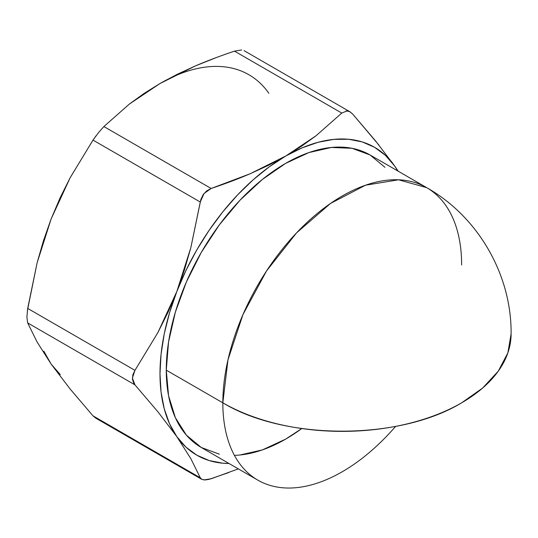 <?xml version="1.0" encoding="UTF-8"?>
<svg xmlns="http://www.w3.org/2000/svg" width="538" height="538" viewBox="0 0 538 538"><rect width="100%" height="100%" fill="white"/><g stroke="black" fill="none" stroke-linecap="round" stroke-linejoin="round"><path stroke-width="0.81" d="M219.336 454.173L201.246 447.468L186.397 435.148L175.361 417.683L168.562 395.739L166.269 370.164L168.562 341.946L175.361 312.154L186.397 281.946L201.246 252.483L219.336 224.891L239.982 200.23L262.383 179.45L285.678 163.35L308.973 152.55L331.368 147.466L352.013 148.286L370.11 154.991A168.865 97.492 120 0 0 239.982 200.23A168.865 97.492 120 0 0 166.269 370.164L222.833 402.821A168.865 97.492 -60 0 1 296.539 232.887A168.865 97.492 -60 0 1 426.668 187.641A168.865 97.492 -60 0 1 461.638 264.945M426.668 187.641C478.43 216.821 511.732 275.248 511.1 333.883L507.859 352.901L498.249 371.193L482.64 388.046L461.638 402.821C399.485 440.609 284.992 440.609 222.833 402.821L227.971 359.828L242.954 314.602L266.485 271.038L296.539 232.887L330.534 203.431L365.531 185.206L398.524 179.793L426.668 187.641A168.865 97.492 120 0 0 296.539 232.887A168.865 97.492 120 0 0 222.833 402.821A168.865 97.492 0 0 0 461.638 402.821A168.865 97.492 0 0 0 511.1 333.883C511.732 275.248 478.43 216.821 426.668 187.641L370.104 154.991L384.959 167.311M27.337 310.897L37.109 262.84L43.477 240.654L51.137 218.939L70.095 177.836L93 140.095L200.27 202.026L190.856 247.608L176.827 291.509L157.863 332.612L134.957 370.352L27.694 308.422L37.109 262.84L51.137 218.939L60.061 197.923L70.095 177.836L93 140.095L96.107 135.731M238.341 468.887L211.152 478.753L203.969 479.923L201.602 479.25L200.27 477.778L93 415.854L70.075 388.94L51.137 364.078L37.095 342.02L27.694 322.935L134.957 384.865L157.89 411.778L176.827 436.641L190.869 458.699L200.27 477.778L93 415.854L70.075 388.94L51.137 364.078L37.095 342.02L27.694 322.935L134.957 384.865L157.89 411.778L176.827 436.641L190.869 458.699L200.27 477.778L201.905 479.412L204.985 479.957L209.02 479.378L228.818 472.532M397.044 169.457L391.435 161.487M378.974 145.159L352.659 114.043L349.559 111.568L346.21 110.862M241.676 49.973L234.507 51.144L341.771 113.067L347.165 110.868L349.996 111.803L352.659 114.043L375.564 140.922L394.529 165.818A177.755 102.623 -60 0 1 397.858 171.01L394.529 165.818L385.39 155.307L374.549 147.291L362.188 141.911L348.523 139.255L333.775 139.376L318.207 142.261L302.08 147.863L250.123 173.767C238.327 178.831 225.341 183.734 211.152 188.482L103.888 126.551L129.376 104.056L159.988 83.531L195.274 65.972C207.137 60.868 220.217 55.925 234.507 51.144L341.771 113.067L316.088 135.724L285.678 156.094A177.755 102.623 -60 0 1 394.529 165.818L398.255 171.239M341.771 113.067L316.088 135.724L301.522 146.228L285.678 156.094L268.489 165.294L250.123 173.767L211.152 188.482L206.673 190.889L203.068 194.783L200.835 199.571L190.856 247.608L184.48 269.794L176.827 291.509L167.903 312.524L157.863 332.612L134.957 370.352L132.846 374.804L132.456 379.33L133.794 383.271M228.993 463.494A177.755 102.623 -60 0 1 176.827 436.641A177.755 102.623 -60 0 1 176.827 291.509A177.755 102.623 -60 0 1 285.678 156.094L269.269 166.807L253.142 179.82L237.574 194.911L222.833 211.824L209.161 230.264L196.8 249.914L185.96 270.446L176.827 291.509L169.551 312.733L164.272 333.762L161.064 354.233L159.988 373.796L161.064 392.121L164.272 408.887L169.551 423.81L176.827 436.641L185.96 447.152L196.8 455.168L209.161 460.548L222.833 463.205L228.993 463.494M234.4 455.35A168.865 97.492 120 0 0 301.791 428.537L285.678 439.109L262.383 449.909L239.982 454.993M268.839 93.249A177.755 102.623 120 0 0 159.988 83.531L177.076 74.378L195.274 65.972L216.222 57.593M103.888 126.551L98.488 132.651L93 140.095L200.27 202.026L203.989 193.532L211.152 188.482L103.888 126.551L129.376 104.056L144.049 93.451L159.927 83.565M60.269 197.883L51.137 218.939L43.867 240.163M43.867 351.247L51.137 364.078L60.269 374.589M176.39 75.3L159.988 83.531M395.638 426.372A168.865 97.492 -60 0 1 257.803 480.125A168.865 97.492 -60 0 1 222.833 402.821L166.269 370.164A168.865 97.492 120 0 0 201.246 447.468L257.803 480.125M93 415.854L95.663 418.087L201.602 479.25M134.957 384.865L132.382 378.053L134.957 370.352L27.694 308.422L26.9 317.178L27.694 322.935M244.057 50.646L349.996 111.803"/></g></svg>
